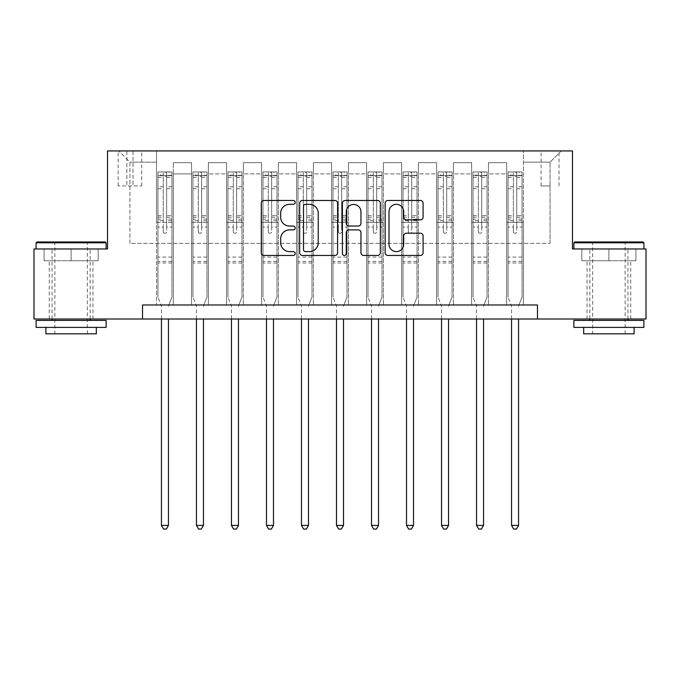 <?xml version="1.0" encoding="UTF-8"?>
<svg xmlns="http://www.w3.org/2000/svg" width="680" height="680" viewBox="0 0 680 680"><rect width="100%" height="100%" fill="white"/><g stroke="black" fill="none" stroke-linecap="round" stroke-linejoin="round"><path stroke-width="0.51" stroke-dasharray="3.4 2.55" d="M295.188 202.394A1.921 1.921 0 0 0 293.258 200.472L264.052 200.472A2.745 2.745 0 0 0 261.298 203.218L261.298 252.705A2.745 2.745 0 0 0 264.052 255.459L293.258 255.459A1.921 1.921 0 0 0 295.188 253.529A1.921 1.921 0 0 0 293.258 251.608L289.484 251.608A8.797 8.797 0 0 1 280.687 242.811L280.687 238.689A8.797 8.797 0 0 1 289.484 229.891L293.258 229.891A1.921 1.921 0 0 0 295.188 227.962A1.921 1.921 0 0 0 293.258 226.041L289.484 226.041A8.797 8.797 0 0 1 280.687 217.243L280.687 213.12A8.797 8.797 0 0 1 289.484 204.323L293.258 204.323A1.921 1.921 0 0 0 295.188 202.394M608.889 260.738L581.859 260.738L635.919 260.738L608.889 260.738L608.889 248.974L635.919 248.974L573.877 248.974L643.9 248.974L608.889 248.974L608.889 260.738M608.889 318.997L587.044 318.997L608.889 318.997M550.069 150.934L541.101 150.934L550.069 150.934M550.069 185.946L541.101 185.946L550.069 185.946M71.111 260.738L98.141 260.738L44.081 260.738L71.111 260.738L71.111 248.974L98.141 248.974L36.099 248.974L106.122 248.974L71.111 248.974L71.111 260.738M71.111 318.997L92.956 318.997L71.111 318.997M142.536 318.997L142.536 304.988L142.536 318.997L142.536 304.988L537.463 304.988L142.536 304.988L537.463 304.988L537.463 318.997L34 318.997L34 248.974L107.525 248.974L107.525 150.934L572.475 150.934L572.475 248.974L646 248.974L646 318.997L537.463 318.997L537.463 304.988L537.463 318.997M156.536 304.988L173.349 304.988L156.536 304.988L173.349 304.988L156.536 304.988L156.536 150.934L118.728 150.934L561.272 150.934L523.464 150.934L523.464 304.988L506.651 304.988L523.464 304.988L506.651 304.988L523.464 304.988L523.464 150.934L523.464 222.36L523.464 162.146L550.069 162.146L523.464 162.146L523.464 150.934L156.536 150.934L156.536 222.36L173.349 222.36L173.349 173.901L173.349 304.988L173.349 162.698L173.349 304.988L173.349 222.36L156.536 222.36L156.536 162.146L129.931 162.146L156.536 162.146L156.536 150.934L156.536 304.988M191.547 304.988L208.361 304.988L191.547 304.988L208.361 304.988L191.547 304.988L191.547 162.698L173.349 162.698L191.547 162.698L191.547 304.988L191.547 222.36L208.361 222.36L208.361 173.901L208.361 304.988L208.361 162.698L208.361 304.988L208.361 222.36L191.547 222.36L191.547 173.901L191.547 304.988M226.559 304.988L243.372 304.988L226.559 304.988L243.372 304.988L226.559 304.988L226.559 162.698L208.361 162.698L208.361 173.901L208.361 162.698L226.559 162.698L226.559 304.988L226.559 222.36L243.372 222.36L243.372 173.901L243.372 304.988L243.372 162.698L243.372 304.988L243.372 222.36L226.559 222.36L226.559 173.901L226.559 222.36L243.372 222.36L226.559 222.36L226.559 304.988M261.57 304.988L278.383 304.988L261.57 304.988L278.383 304.988L261.57 304.988L261.57 162.698L243.372 162.698L243.372 173.901L243.372 162.698L261.57 162.698L261.57 304.988L261.57 222.36L278.383 222.36L278.383 173.901L278.383 304.988L278.383 162.698L278.383 304.988L278.383 222.36L261.57 222.36L261.57 173.901L261.57 222.36L278.383 222.36L261.57 222.36L261.57 304.988M296.582 304.988L313.395 304.988L296.582 304.988L313.395 304.988L296.582 304.988L296.582 162.698L278.383 162.698L278.383 173.901L278.383 162.698L296.582 162.698L296.582 304.988L296.582 222.36L313.395 222.36L313.395 173.901L313.395 304.988L313.395 162.698L313.395 304.988L313.395 222.36L296.582 222.36L296.582 173.901L296.582 222.36L313.395 222.36L296.582 222.36L296.582 304.988M331.594 304.988L348.406 304.988L331.594 304.988L348.406 304.988L331.594 304.988L331.594 162.698L313.395 162.698L313.395 173.901L313.395 162.698L331.594 162.698L331.594 304.988L331.594 222.36L348.406 222.36L348.406 173.901L348.406 304.988L348.406 162.698L348.406 304.988L348.406 222.36L331.594 222.36L331.594 173.901L331.594 222.36L348.406 222.36L331.594 222.36L331.594 304.988M366.605 304.988L383.418 304.988L366.605 304.988L383.418 304.988L366.605 304.988L366.605 162.698L348.406 162.698L348.406 173.901L348.406 162.698L366.605 162.698L366.605 304.988L366.605 222.36L383.418 222.36L383.418 173.901L383.418 304.988L383.418 162.698L383.418 304.988L383.418 222.36L366.605 222.36L366.605 173.901L366.605 222.36L383.418 222.36L366.605 222.36L366.605 304.988M401.616 304.988L418.429 304.988L401.616 304.988L418.429 304.988L401.616 304.988L401.616 162.698L383.418 162.698L383.418 173.901L383.418 162.698L401.616 162.698L401.616 304.988L401.616 222.36L418.429 222.36L418.429 173.901L418.429 304.988L418.429 162.698L418.429 304.988L418.429 222.36L401.616 222.36L401.616 173.901L401.616 222.36L418.429 222.36L401.616 222.36L401.616 304.988M436.628 304.988L453.441 304.988L436.628 304.988L453.441 304.988L436.628 304.988L436.628 162.698L418.429 162.698L418.429 173.901L418.429 162.698L436.628 162.698L436.628 304.988L436.628 222.36L453.441 222.36L453.441 173.901L453.441 304.988L453.441 162.698L453.441 304.988L453.441 222.36L436.628 222.36L436.628 173.901L436.628 222.36L453.441 222.36L436.628 222.36L436.628 304.988M471.639 304.988L488.452 304.988L471.639 304.988L488.452 304.988L471.639 304.988L471.639 162.698L453.441 162.698L453.441 173.901L453.441 162.698L471.639 162.698L471.639 304.988L471.639 222.36L488.452 222.36L488.452 173.901L488.452 304.988L488.452 162.698L488.452 304.988L488.452 222.36L471.639 222.36L471.639 173.901L471.639 222.36L488.452 222.36L471.639 222.36L471.639 304.988M126.854 150.934L118.167 150.934L126.854 150.934L126.854 185.946L118.167 185.946L133.017 185.946L126.854 185.946L126.854 150.934M133.017 150.934L141.695 150.934L133.017 150.934L133.017 185.946L141.695 185.946L133.017 185.946L133.017 150.934M129.931 243.372L129.931 162.146L118.728 150.934L129.931 162.146L129.931 243.372L550.069 243.372L129.931 243.372M550.069 243.372L550.069 162.146L550.069 243.372M506.651 222.36L523.464 222.36L523.464 304.988L523.464 222.36L506.651 222.36L506.651 173.901L506.651 222.36L523.464 222.36L506.651 222.36L506.651 304.988L506.651 162.698L488.452 162.698L488.452 173.901L488.452 162.698L506.651 162.698L506.651 304.988L506.651 222.36M156.536 222.36L173.349 222.36L156.536 222.36M191.547 162.698L173.349 162.698L191.547 162.698L191.547 173.901L191.547 162.698M191.547 222.36L208.361 222.36L191.547 222.36M226.559 173.901L226.559 162.698L226.559 173.901L208.361 173.901L226.559 173.901M261.57 173.901L261.57 162.698L261.57 173.901L243.372 173.901L261.57 173.901M296.582 173.901L296.582 162.698L296.582 173.901L278.383 173.901L296.582 173.901M331.594 173.901L331.594 162.698L331.594 173.901L313.395 173.901L331.594 173.901M366.605 173.901L366.605 162.698L366.605 173.901L348.406 173.901L366.605 173.901M401.616 173.901L401.616 162.698L401.616 173.901L383.418 173.901L401.616 173.901M436.628 173.901L436.628 162.698L436.628 173.901L418.429 173.901L436.628 173.901M471.639 173.901L471.639 162.698L471.639 173.901L453.441 173.901L471.639 173.901M506.651 173.901L506.651 162.698L506.651 173.901L488.452 173.901L506.651 173.901M226.559 162.698L208.361 162.698L226.559 162.698M261.57 162.698L243.372 162.698L261.57 162.698M296.582 162.698L278.383 162.698L296.582 162.698M331.594 162.698L313.395 162.698L331.594 162.698M366.605 162.698L348.406 162.698L366.605 162.698M401.616 162.698L383.418 162.698L401.616 162.698M436.628 162.698L418.429 162.698L436.628 162.698M471.639 162.698L453.441 162.698L471.639 162.698M506.651 162.698L488.452 162.698L506.651 162.698M561.272 150.934L550.069 162.146L561.272 150.934M44.081 260.738L44.081 248.974L44.081 260.738M98.141 260.738L98.141 248.974L98.141 260.738M635.919 260.738L635.919 248.974L635.919 260.738M581.859 260.738L581.859 248.974L581.859 260.738M337.594 252.705L337.594 203.218A2.745 2.745 0 0 0 334.849 200.472L302.404 200.472A2.745 2.745 0 0 0 299.65 203.218L299.65 252.705A2.745 2.745 0 0 0 302.404 255.459L334.849 255.459A2.745 2.745 0 0 0 337.594 252.705M305.43 204.323A1.921 1.921 0 0 0 303.501 206.244L303.501 249.679A1.921 1.921 0 0 0 305.43 251.608L309.417 251.608A8.797 8.797 0 0 0 318.214 242.811L318.214 213.12A8.797 8.797 0 0 0 309.417 204.323L305.43 204.323M345.151 200.472L377.596 200.472A2.745 2.745 0 0 1 380.35 203.218L380.35 252.705A2.745 2.745 0 0 1 377.596 255.459L363.715 255.459A2.745 2.745 0 0 1 360.961 252.705L360.961 232.636A2.745 2.745 0 0 0 358.216 229.891L349.001 229.891A2.745 2.745 0 0 0 346.256 232.636L346.256 253.529A1.921 1.921 0 0 1 344.326 255.459A1.921 1.921 0 0 1 342.405 253.529L342.405 203.218A2.745 2.745 0 0 1 345.151 200.472M360.961 211.811A7.353 7.353 0 0 0 353.608 204.459A7.353 7.353 0 0 0 346.256 211.811L346.256 223.286A2.745 2.745 0 0 0 349.001 226.041L358.216 226.041A2.745 2.745 0 0 0 360.961 223.286L360.961 211.811M406.462 219.852L420.35 219.852A2.745 2.745 0 0 0 423.096 217.107L423.096 203.218A2.745 2.745 0 0 0 420.35 200.472L387.906 200.472A2.745 2.745 0 0 0 385.161 203.218L385.161 252.705A2.745 2.745 0 0 0 387.906 255.459L420.35 255.459A2.745 2.745 0 0 0 423.096 252.705L423.096 235.934A2.745 2.745 0 0 0 420.35 233.189L406.462 233.189A2.745 2.745 0 0 0 403.716 235.934L403.716 244.256A7.353 7.353 0 0 1 396.363 251.608A7.353 7.353 0 0 1 389.002 244.256L389.002 211.675A7.353 7.353 0 0 1 396.363 204.323A7.353 7.353 0 0 1 403.716 211.675L403.716 217.107A2.745 2.745 0 0 0 406.462 219.852M163.26 231.608A1.683 1.683 90 0 0 164.942 233.282A1.683 1.683 -90 0 1 163.26 231.608L163.26 227.06L163.26 231.608M171.879 171.946L169.142 171.946L169.142 175.584L171.946 175.593L171.946 171.946L157.939 171.946L157.939 297.143L157.939 227.06L163.26 227.06L163.26 219.138L157.939 219.138M157.939 171.946L157.939 227.06L163.26 227.06L163.26 176.324L166.625 176.324L166.625 215.628L171.946 215.628L171.946 297.143L171.946 227.06L166.625 227.06L166.625 231.608A1.683 1.683 -90 0 1 164.942 233.282A1.683 1.683 90 0 0 166.625 231.608L166.625 215.628M171.946 175.593L171.946 215.628M171.946 171.946L171.946 227.06L166.625 227.06L166.625 172.295L163.26 172.295L163.26 219.138M169.142 171.946L158.006 171.946M169.142 175.584L160.744 175.584L160.744 171.946M157.939 175.593L171.879 175.584M158.006 175.584L160.744 175.584M168.648 305.346L171.946 297.143L168.648 305.346A2.805 2.805 -90 0 0 168.444 306.391A2.805 2.805 -90 0 1 168.648 305.346M161.441 318.997L161.441 306.391A2.805 2.805 -90 0 0 161.237 305.346L157.939 297.143L161.237 305.346A2.805 2.805 -90 0 1 161.441 306.391L161.441 525.419L168.444 525.419L168.444 318.997M171.946 262.973L157.939 262.973M161.441 525.419L163.54 529.065L166.345 529.065L168.444 525.419M166.625 176.324L166.625 172.295M163.26 176.324L163.26 172.295L163.26 176.324M198.271 231.608A1.683 1.683 0 0 0 199.954 233.282A1.683 1.683 0 0 1 198.271 231.608L198.271 227.06L198.271 231.608M206.89 171.946L204.153 171.946L204.153 175.584L206.958 175.593L206.958 171.946L192.95 171.946L192.95 297.143L192.95 227.06L198.271 227.06L198.271 219.138L192.95 219.138M192.95 171.946L192.95 227.06L198.271 227.06L198.271 176.324L201.637 176.324L201.637 215.628L206.958 215.628L206.958 297.143L206.958 227.06L201.637 227.06L201.637 231.608A1.683 1.683 0 0 1 199.954 233.282A1.683 1.683 0 0 0 201.637 231.608L201.637 215.628M206.958 175.593L206.958 215.628M206.958 171.946L206.958 227.06L201.637 227.06L201.637 172.295L198.271 172.295L198.271 219.138M204.153 171.946L193.018 171.946M204.153 175.584L195.755 175.584L195.755 171.946M192.95 175.593L206.89 175.584M193.018 175.584L195.755 175.584M203.66 305.346L206.958 297.143L203.66 305.346A2.805 2.805 0 0 0 203.456 306.391A2.805 2.805 0 0 1 203.66 305.346M196.452 318.997L196.452 306.391A2.805 2.805 0 0 0 196.248 305.346L192.95 297.143L196.248 305.346A2.805 2.805 0 0 1 196.452 306.391L196.452 525.419L203.456 525.419L203.456 318.997M206.958 262.973L192.95 262.973M196.452 525.419L198.552 529.065L201.356 529.065L203.456 525.419M198.271 176.324L198.271 172.295M201.637 176.324L201.637 172.295M233.282 231.608A1.683 1.683 0 0 0 234.965 233.282A1.683 1.683 0 0 1 233.282 231.608L233.282 227.06L233.282 231.608M241.901 171.946L239.165 171.946L239.165 175.584L241.97 175.593L241.97 171.946L227.962 171.946L227.962 297.143L227.962 227.06L233.282 227.06L233.282 219.138L227.962 219.138M227.962 171.946L227.962 227.06L233.282 227.06L233.282 176.324L236.649 176.324L236.649 215.628L241.97 215.628L241.97 297.143L241.97 227.06L236.649 227.06L236.649 231.608A1.683 1.683 0 0 1 234.965 233.282A1.683 1.683 0 0 0 236.649 231.608L236.649 215.628M241.97 175.593L241.97 215.628M241.97 171.946L241.97 227.06L236.649 227.06L236.649 172.295L233.282 172.295L233.282 219.138M239.165 171.946L228.029 171.946M239.165 175.584L230.767 175.584L230.767 171.946M227.962 175.593L241.901 175.584M228.029 175.584L230.767 175.584M238.672 305.346L241.97 297.143L238.672 305.346A2.805 2.805 0 0 0 238.468 306.391A2.805 2.805 0 0 1 238.672 305.346M231.463 318.997L231.463 306.391A2.805 2.805 0 0 0 231.259 305.346L227.962 297.143L231.259 305.346A2.805 2.805 0 0 1 231.463 306.391L231.463 525.419L238.468 525.419L238.468 318.997M241.97 262.973L227.962 262.973M231.463 525.419L233.563 529.065L236.368 529.065L238.468 525.419M233.282 176.324L233.282 172.295M236.649 176.324L236.649 172.295M268.294 231.608A1.683 1.683 0 0 0 269.977 233.282A1.683 1.683 0 0 1 268.294 231.608L268.294 227.06L268.294 231.608M276.913 171.946L274.176 171.946L274.176 175.584L276.981 175.593L276.981 171.946L262.973 171.946L262.973 297.143L262.973 227.06L268.294 227.06L268.294 219.138L262.973 219.138M262.973 171.946L262.973 227.06L268.294 227.06L268.294 176.324L271.66 176.324L271.66 215.628L276.981 215.628L276.981 297.143L276.981 227.06L271.66 227.06L271.66 231.608A1.683 1.683 0 0 1 269.977 233.282A1.683 1.683 0 0 0 271.66 231.608L271.66 215.628M276.981 175.593L276.981 215.628M276.981 171.946L276.981 227.06L271.66 227.06L271.66 172.295L268.294 172.295L268.294 219.138M274.176 171.946L263.041 171.946M274.176 175.584L265.778 175.584L265.778 171.946M262.973 175.593L276.913 175.584M263.041 175.584L265.778 175.584M273.683 305.346L276.981 297.143L273.683 305.346A2.805 2.805 0 0 0 273.479 306.391A2.805 2.805 0 0 1 273.683 305.346M266.475 318.997L266.475 306.391A2.805 2.805 0 0 0 266.271 305.346L262.973 297.143L266.271 305.346A2.805 2.805 0 0 1 266.475 306.391L266.475 525.419L273.479 525.419L273.479 318.997M276.981 262.973L262.973 262.973M266.475 525.419L268.575 529.065L271.379 529.065L273.479 525.419M268.294 176.324L268.294 172.295M271.66 176.324L271.66 172.295M303.305 231.608A1.683 1.683 0 0 0 304.988 233.282A1.683 1.683 0 0 1 303.305 231.608L303.305 227.06L303.305 231.608M311.925 171.946L309.188 171.946L309.188 175.584L311.993 175.593L311.993 171.946L297.984 171.946L297.984 297.143L297.984 227.06L303.305 227.06L303.305 219.138L297.984 219.138M297.984 171.946L297.984 227.06L303.305 227.06L303.305 176.324L306.672 176.324L306.672 215.628L311.993 215.628L311.993 297.143L311.993 227.06L306.672 227.06L306.672 231.608A1.683 1.683 0 0 1 304.988 233.282A1.683 1.683 0 0 0 306.672 231.608L306.672 215.628M311.993 175.593L311.993 215.628M311.993 171.946L311.993 227.06L306.672 227.06L306.672 172.295L303.305 172.295L303.305 219.138M309.188 171.946L298.052 171.946M309.188 175.584L300.789 175.584L300.789 171.946M297.984 175.593L311.925 175.584M298.052 175.584L300.789 175.584M308.695 305.346L311.993 297.143L308.695 305.346A2.805 2.805 0 0 0 308.49 306.391A2.805 2.805 0 0 1 308.695 305.346M301.486 318.997L301.486 306.391A2.805 2.805 0 0 0 301.282 305.346L297.984 297.143L301.282 305.346A2.805 2.805 0 0 1 301.486 306.391L301.486 525.419L308.49 525.419L308.49 318.997M311.993 262.973L297.984 262.973M301.486 525.419L303.586 529.065L306.391 529.065L308.49 525.419M303.305 176.324L303.305 172.295M306.672 176.324L306.672 172.295M105.281 241.97L36.941 241.97M36.099 242.811L106.122 242.811M36.099 327.394L106.122 327.394M36.099 320.39L106.122 320.39M45.9 333.837L96.322 333.837M71.111 242.811L54.867 242.811L71.111 242.811M643.059 241.97L574.719 241.97M573.877 242.811L643.9 242.811M573.877 327.394L643.9 327.394M573.877 320.39L643.9 320.39M583.678 333.837L634.1 333.837M608.889 242.811L592.645 242.811L608.889 242.811M338.317 231.608A1.683 1.683 0 0 0 340 233.282A1.683 1.683 0 0 1 338.317 231.608L338.317 227.06L338.317 231.608M346.936 171.946L344.199 171.946L344.199 175.584L347.004 175.593L347.004 171.946L332.996 171.946L332.996 297.143L332.996 227.06L338.317 227.06L338.317 219.138L332.996 219.138M332.996 171.946L332.996 227.06L338.317 227.06L338.317 176.324L341.683 176.324L341.683 215.628L347.004 215.628L347.004 297.143L347.004 227.06L341.683 227.06L341.683 231.608A1.683 1.683 0 0 1 340 233.282A1.683 1.683 0 0 0 341.683 231.608L341.683 215.628M347.004 175.593L347.004 215.628M347.004 171.946L347.004 227.06L341.683 227.06L341.683 172.295L338.317 172.295L338.317 219.138M344.199 171.946L333.064 171.946M344.199 175.584L335.801 175.584L335.801 171.946M332.996 175.593L346.936 175.584M333.064 175.584L335.801 175.584M343.706 305.346L347.004 297.143L343.706 305.346A2.805 2.805 0 0 0 343.502 306.391A2.805 2.805 0 0 1 343.706 305.346M336.498 318.997L336.498 306.391A2.805 2.805 0 0 0 336.294 305.346L332.996 297.143L336.294 305.346A2.805 2.805 0 0 1 336.498 306.391L336.498 525.419L343.502 525.419L343.502 318.997M347.004 262.973L332.996 262.973M336.498 525.419L338.598 529.065L341.402 529.065L343.502 525.419M338.317 176.324L338.317 172.295M341.683 176.324L341.683 172.295M373.328 231.608A1.683 1.683 0 0 0 375.012 233.282A1.683 1.683 0 0 1 373.328 231.608L373.328 227.06L373.328 231.608M381.947 171.946L379.21 171.946L379.21 175.584L382.015 175.593L382.015 171.946L368.007 171.946L368.007 297.143L368.007 227.06L373.328 227.06L373.328 219.138L368.007 219.138M368.007 171.946L368.007 227.06L373.328 227.06L373.328 176.324L376.695 176.324L376.695 215.628L382.015 215.628L382.015 297.143L382.015 227.06L376.695 227.06L376.695 231.608A1.683 1.683 0 0 1 375.012 233.282A1.683 1.683 0 0 0 376.695 231.608L376.695 215.628M382.015 175.593L382.015 215.628M382.015 171.946L382.015 227.06L376.695 227.06L376.695 172.295L373.328 172.295L373.328 219.138M379.21 171.946L368.075 171.946M379.21 175.584L370.812 175.584L370.812 171.946M368.007 175.593L381.947 175.584M368.075 175.584L370.812 175.584M378.717 305.346L382.015 297.143L378.717 305.346A2.805 2.805 0 0 0 378.513 306.391A2.805 2.805 0 0 1 378.717 305.346M371.51 318.997L371.51 306.391A2.805 2.805 0 0 0 371.305 305.346L368.007 297.143L371.305 305.346A2.805 2.805 0 0 1 371.51 306.391L371.51 525.419L378.513 525.419L378.513 318.997M382.015 262.973L368.007 262.973M371.51 525.419L373.609 529.065L376.414 529.065L378.513 525.419M373.328 176.324L373.328 172.295M376.695 176.324L376.695 172.295M408.34 231.608A1.683 1.683 0 0 0 410.023 233.282A1.683 1.683 0 0 1 408.34 231.608L408.34 227.06L408.34 231.608M416.959 171.946L414.222 171.946L414.222 175.584L417.027 175.593L417.027 171.946L403.019 171.946L403.019 297.143L403.019 227.06L408.34 227.06L408.34 219.138L403.019 219.138M403.019 171.946L403.019 227.06L408.34 227.06L408.34 176.324L411.706 176.324L411.706 215.628L417.027 215.628L417.027 297.143L417.027 227.06L411.706 227.06L411.706 231.608A1.683 1.683 0 0 1 410.023 233.282A1.683 1.683 0 0 0 411.706 231.608L411.706 215.628M417.027 175.593L417.027 215.628M417.027 171.946L417.027 227.06L411.706 227.06L411.706 172.295L408.34 172.295L408.34 219.138M414.222 171.946L403.087 171.946M414.222 175.584L405.824 175.584L405.824 171.946M403.019 175.593L416.959 175.584M403.087 175.584L405.824 175.584M413.729 305.346L417.027 297.143L413.729 305.346A2.805 2.805 0 0 0 413.525 306.391A2.805 2.805 0 0 1 413.729 305.346M406.521 318.997L406.521 306.391A2.805 2.805 0 0 0 406.317 305.346L403.019 297.143L406.317 305.346A2.805 2.805 0 0 1 406.521 306.391L406.521 525.419L413.525 525.419L413.525 318.997M417.027 262.973L403.019 262.973M406.521 525.419L408.62 529.065L411.425 529.065L413.525 525.419M408.34 176.324L408.34 172.295M411.706 176.324L411.706 172.295M443.351 231.608A1.683 1.683 0 0 0 445.035 233.282A1.683 1.683 0 0 1 443.351 231.608L443.351 227.06L443.351 231.608M451.971 171.946L449.233 171.946L449.233 175.584L452.038 175.593L452.038 171.946L438.031 171.946L438.031 297.143L438.031 227.06L443.351 227.06L443.351 219.138L438.031 219.138M438.031 171.946L438.031 227.06L443.351 227.06L443.351 176.324L446.717 176.324L446.717 215.628L452.038 215.628L452.038 297.143L452.038 227.06L446.717 227.06L446.717 231.608A1.683 1.683 0 0 1 445.035 233.282A1.683 1.683 0 0 0 446.717 231.608L446.717 215.628M452.038 175.593L452.038 215.628M452.038 171.946L452.038 227.06L446.717 227.06L446.717 172.295L443.351 172.295L443.351 219.138M449.233 171.946L438.098 171.946M449.233 175.584L440.835 175.584L440.835 171.946M438.031 175.593L451.971 175.584M438.098 175.584L440.835 175.584M448.74 305.346L452.038 297.143L448.74 305.346A2.805 2.805 0 0 0 448.537 306.391A2.805 2.805 0 0 1 448.74 305.346M441.533 318.997L441.533 306.391A2.805 2.805 0 0 0 441.329 305.346L438.031 297.143L441.329 305.346A2.805 2.805 0 0 1 441.533 306.391L441.533 525.419L448.537 525.419L448.537 318.997M452.038 262.973L438.031 262.973M441.533 525.419L443.632 529.065L446.437 529.065L448.537 525.419M443.351 176.324L443.351 172.295M446.717 176.324L446.717 172.295M478.363 231.608A1.683 1.683 0 0 0 480.046 233.282A1.683 1.683 0 0 1 478.363 231.608L478.363 227.06L478.363 231.608M486.982 171.946L484.245 171.946L484.245 175.584L487.05 175.593L487.05 171.946L473.042 171.946L473.042 297.143L473.042 227.06L478.363 227.06L478.363 219.138L473.042 219.138M473.042 171.946L473.042 227.06L478.363 227.06L478.363 176.324L481.729 176.324L481.729 215.628L487.05 215.628L487.05 297.143L487.05 227.06L481.729 227.06L481.729 231.608A1.683 1.683 0 0 1 480.046 233.282A1.683 1.683 0 0 0 481.729 231.608L481.729 215.628M487.05 175.593L487.05 215.628M487.05 171.946L487.05 227.06L481.729 227.06L481.729 172.295L478.363 172.295L478.363 219.138M484.245 171.946L473.11 171.946M484.245 175.584L475.847 175.584L475.847 171.946M473.042 175.593L486.982 175.584M473.11 175.584L475.847 175.584M483.752 305.346L487.05 297.143L483.752 305.346A2.805 2.805 0 0 0 483.548 306.391A2.805 2.805 0 0 1 483.752 305.346M476.544 318.997L476.544 306.391A2.805 2.805 0 0 0 476.34 305.346L473.042 297.143L476.34 305.346A2.805 2.805 0 0 1 476.544 306.391L476.544 525.419L483.548 525.419L483.548 318.997M487.05 262.973L473.042 262.973M476.544 525.419L478.644 529.065L481.448 529.065L483.548 525.419M478.363 176.324L478.363 172.295M481.729 176.324L481.729 172.295M513.375 231.608A1.683 1.683 0 0 0 515.058 233.282A1.683 1.683 0 0 1 513.375 231.608L513.375 227.06L513.375 231.608M521.994 171.946L519.256 171.946L519.256 175.584L522.062 175.593L522.062 171.946L508.054 171.946L508.054 297.143L508.054 227.06L513.375 227.06L513.375 219.138L508.054 219.138M508.054 171.946L508.054 227.06L513.375 227.06L513.375 176.324L516.74 176.324L516.74 215.628L522.062 215.628L522.062 297.143L522.062 227.06L516.74 227.06L516.74 231.608A1.683 1.683 0 0 1 515.058 233.282A1.683 1.683 0 0 0 516.74 231.608L516.74 215.628M522.062 175.593L522.062 215.628M522.062 171.946L522.062 227.06L516.74 227.06L516.74 172.295L513.375 172.295L513.375 219.138M519.256 171.946L508.121 171.946M519.256 175.584L510.858 175.584L510.858 171.946M508.054 175.593L521.994 175.584M508.121 175.584L510.858 175.584M518.763 305.346L522.062 297.143L518.763 305.346A2.805 2.805 0 0 0 518.56 306.391A2.805 2.805 0 0 1 518.763 305.346M511.555 318.997L511.555 306.391A2.805 2.805 0 0 0 511.351 305.346L508.054 297.143L511.351 305.346A2.805 2.805 0 0 1 511.555 306.391L511.555 525.419L518.56 525.419L518.56 318.997M522.062 262.973L508.054 262.973M511.555 525.419L513.655 529.065L516.46 529.065L518.56 525.419M513.375 176.324L513.375 172.295M516.74 176.324L516.74 172.295M191.547 173.901L173.349 173.901L191.547 173.901M163.26 186.737L157.939 186.737M157.939 188.734L163.26 188.734M157.939 215.628L163.26 215.628M171.946 257.091L157.939 257.091M163.26 220.72L157.939 220.72M171.946 220.72L166.625 220.72M157.939 217.218L163.26 217.218M166.625 217.218L171.946 217.218M171.946 219.138L166.625 219.138M171.946 186.737L166.625 186.737M166.625 188.734L171.946 188.734M163.26 175.295L157.939 175.295M157.939 177.293L163.26 177.293M171.946 175.295L166.625 175.295M166.625 177.293L171.946 177.293M171.946 261.392L157.939 261.392M198.271 186.737L192.95 186.737M192.95 188.734L198.271 188.734M192.95 215.628L198.271 215.628M206.958 257.091L192.95 257.091M198.271 220.72L192.95 220.72M206.958 220.72L201.637 220.72M192.95 217.218L198.271 217.218M201.637 217.218L206.958 217.218M206.958 219.138L201.637 219.138M206.958 186.737L201.637 186.737M201.637 188.734L206.958 188.734M198.271 175.295L192.95 175.295M192.95 177.293L198.271 177.293M206.958 175.295L201.637 175.295M201.637 177.293L206.958 177.293M206.958 261.392L192.95 261.392M233.282 186.737L227.962 186.737M227.962 188.734L233.282 188.734M227.962 215.628L233.282 215.628M241.97 257.091L227.962 257.091M233.282 220.72L227.962 220.72M241.97 220.72L236.649 220.72M227.962 217.218L233.282 217.218M236.649 217.218L241.97 217.218M241.97 219.138L236.649 219.138M241.97 186.737L236.649 186.737M236.649 188.734L241.97 188.734M233.282 175.295L227.962 175.295M227.962 177.293L233.282 177.293M241.97 175.295L236.649 175.295M236.649 177.293L241.97 177.293M241.97 261.392L227.962 261.392M268.294 186.737L262.973 186.737M262.973 188.734L268.294 188.734M262.973 215.628L268.294 215.628M276.981 257.091L262.973 257.091M268.294 220.72L262.973 220.72M276.981 220.72L271.66 220.72M262.973 217.218L268.294 217.218M271.66 217.218L276.981 217.218M276.981 219.138L271.66 219.138M276.981 186.737L271.66 186.737M271.66 188.734L276.981 188.734M268.294 175.295L262.973 175.295M262.973 177.293L268.294 177.293M276.981 175.295L271.66 175.295M271.66 177.293L276.981 177.293M276.981 261.392L262.973 261.392M303.305 186.737L297.984 186.737M297.984 188.734L303.305 188.734M297.984 215.628L303.305 215.628M311.993 257.091L297.984 257.091M303.305 220.72L297.984 220.72M311.993 220.72L306.672 220.72M297.984 217.218L303.305 217.218M306.672 217.218L311.993 217.218M311.993 219.138L306.672 219.138M311.993 186.737L306.672 186.737M306.672 188.734L311.993 188.734M303.305 175.295L297.984 175.295M297.984 177.293L303.305 177.293M311.993 175.295L306.672 175.295M306.672 177.293L311.993 177.293M311.993 261.392L297.984 261.392M338.317 186.737L332.996 186.737M332.996 188.734L338.317 188.734M332.996 215.628L338.317 215.628M347.004 257.091L332.996 257.091M338.317 220.72L332.996 220.72M347.004 220.72L341.683 220.72M332.996 217.218L338.317 217.218M341.683 217.218L347.004 217.218M347.004 219.138L341.683 219.138M347.004 186.737L341.683 186.737M341.683 188.734L347.004 188.734M338.317 175.295L332.996 175.295M332.996 177.293L338.317 177.293M347.004 175.295L341.683 175.295M341.683 177.293L347.004 177.293M347.004 261.392L332.996 261.392M373.328 186.737L368.007 186.737M368.007 188.734L373.328 188.734M368.007 215.628L373.328 215.628M382.015 257.091L368.007 257.091M373.328 220.72L368.007 220.72M382.015 220.72L376.695 220.72M368.007 217.218L373.328 217.218M376.695 217.218L382.015 217.218M382.015 219.138L376.695 219.138M382.015 186.737L376.695 186.737M376.695 188.734L382.015 188.734M373.328 175.295L368.007 175.295M368.007 177.293L373.328 177.293M382.015 175.295L376.695 175.295M376.695 177.293L382.015 177.293M382.015 261.392L368.007 261.392M408.34 186.737L403.019 186.737M403.019 188.734L408.34 188.734M403.019 215.628L408.34 215.628M417.027 257.091L403.019 257.091M408.34 220.72L403.019 220.72M417.027 220.72L411.706 220.72M403.019 217.218L408.34 217.218M411.706 217.218L417.027 217.218M417.027 219.138L411.706 219.138M417.027 186.737L411.706 186.737M411.706 188.734L417.027 188.734M408.34 175.295L403.019 175.295M403.019 177.293L408.34 177.293M417.027 175.295L411.706 175.295M411.706 177.293L417.027 177.293M417.027 261.392L403.019 261.392M443.351 186.737L438.031 186.737M438.031 188.734L443.351 188.734M438.031 215.628L443.351 215.628M452.038 257.091L438.031 257.091M443.351 220.72L438.031 220.72M452.038 220.72L446.717 220.72M438.031 217.218L443.351 217.218M446.717 217.218L452.038 217.218M452.038 219.138L446.717 219.138M452.038 186.737L446.717 186.737M446.717 188.734L452.038 188.734M443.351 175.295L438.031 175.295M438.031 177.293L443.351 177.293M452.038 175.295L446.717 175.295M446.717 177.293L452.038 177.293M452.038 261.392L438.031 261.392M478.363 186.737L473.042 186.737M473.042 188.734L478.363 188.734M473.042 215.628L478.363 215.628M487.05 257.091L473.042 257.091M478.363 220.72L473.042 220.72M487.05 220.72L481.729 220.72M473.042 217.218L478.363 217.218M481.729 217.218L487.05 217.218M487.05 219.138L481.729 219.138M487.05 186.737L481.729 186.737M481.729 188.734L487.05 188.734M478.363 175.295L473.042 175.295M473.042 177.293L478.363 177.293M487.05 175.295L481.729 175.295M481.729 177.293L487.05 177.293M487.05 261.392L473.042 261.392M513.375 186.737L508.054 186.737M508.054 188.734L513.375 188.734M508.054 215.628L513.375 215.628M522.062 257.091L508.054 257.091M513.375 220.72L508.054 220.72M522.062 220.72L516.74 220.72M508.054 217.218L513.375 217.218M516.74 217.218L522.062 217.218M522.062 219.138L516.74 219.138M522.062 186.737L516.74 186.737M516.74 188.734L522.062 188.734M513.375 175.295L508.054 175.295M508.054 177.293L513.375 177.293M522.062 175.295L516.74 175.295M516.74 177.293L522.062 177.293M522.062 261.392L508.054 261.392M587.044 318.997L587.044 260.738M541.101 185.946L541.101 150.934M49.266 318.997L49.266 260.738M92.956 318.997L92.956 260.738M118.167 185.946L118.167 150.934M141.695 185.946L141.695 150.934M559.028 185.946L559.028 150.934M630.734 318.997L630.734 260.738M87.354 333.837L87.354 242.811L88.196 241.97M52.062 318.997L52.062 248.974M90.159 318.997L90.159 248.974M54.026 241.97L54.867 242.811L54.867 333.837M625.133 333.837L625.133 242.811L625.974 241.97M589.84 318.997L589.84 248.974M627.938 318.997L627.938 248.974M591.804 241.97L592.645 242.811L592.645 333.837"/><path stroke-width="1.02" d="M295.188 202.394A1.921 1.921 0 0 0 293.258 200.472L264.052 200.472A2.745 2.745 0 0 0 261.298 203.218L261.298 252.705A2.745 2.745 0 0 0 264.052 255.459L293.258 255.459A1.921 1.921 0 0 0 295.188 253.529A1.921 1.921 0 0 0 293.258 251.608L289.484 251.608A8.797 8.797 0 0 1 280.687 242.811L280.687 238.689A8.797 8.797 0 0 1 289.484 229.891L293.258 229.891A1.921 1.921 0 0 0 295.188 227.962A1.921 1.921 0 0 0 293.258 226.041L289.484 226.041A8.797 8.797 0 0 1 280.687 217.243L280.687 213.12A8.797 8.797 0 0 1 289.484 204.323L293.258 204.323A1.921 1.921 0 0 0 295.188 202.394M420.35 219.852A2.745 2.745 0 0 0 423.096 217.107L423.096 203.218A2.745 2.745 0 0 0 420.35 200.472L387.906 200.472A2.745 2.745 0 0 0 385.161 203.218L385.161 252.705A2.745 2.745 0 0 0 387.906 255.459L420.35 255.459A2.745 2.745 0 0 0 423.096 252.705L423.096 235.934A2.745 2.745 0 0 0 420.35 233.189L406.462 233.189A2.745 2.745 0 0 0 403.716 235.934L403.716 244.256A7.353 7.353 0 0 1 396.363 251.608A7.353 7.353 0 0 1 389.002 244.256L389.002 211.675A7.353 7.353 0 0 1 396.363 204.323A7.353 7.353 0 0 1 403.716 211.675L403.716 217.107A2.745 2.745 0 0 0 406.462 219.852L420.35 219.852M142.536 318.997L34 318.997L34 248.974L107.525 248.974L107.525 150.934L572.475 150.934L572.475 248.974L646 248.974L646 318.997L537.463 318.997L537.463 304.988L142.536 304.988L142.536 318.997L537.463 318.997M337.594 203.218A2.745 2.745 0 0 0 334.849 200.472L302.404 200.472A2.745 2.745 0 0 0 299.65 203.218L299.65 252.705A2.745 2.745 0 0 0 302.404 255.459L334.849 255.459A2.745 2.745 0 0 0 337.594 252.705L337.594 203.218M345.151 200.472L377.596 200.472A2.745 2.745 0 0 1 380.35 203.218L380.35 252.705A2.745 2.745 0 0 1 377.596 255.459L363.715 255.459A2.745 2.745 0 0 1 360.961 252.705L360.961 232.636A2.745 2.745 0 0 0 358.216 229.891L349.001 229.891A2.745 2.745 0 0 0 346.256 232.636L346.256 253.529A1.921 1.921 0 0 1 344.326 255.459A1.921 1.921 0 0 1 342.405 253.529L342.405 203.218A2.745 2.745 0 0 1 345.151 200.472M305.43 204.323A1.921 1.921 0 0 0 303.501 206.244L303.501 249.679A1.921 1.921 0 0 0 305.43 251.608L309.417 251.608A8.797 8.797 0 0 0 318.214 242.811L318.214 213.12A8.797 8.797 0 0 0 309.417 204.323L305.43 204.323M360.961 211.811A7.353 7.353 0 0 0 353.608 204.459A7.353 7.353 0 0 0 346.256 211.811L346.256 223.286A2.745 2.745 0 0 0 349.001 226.041L358.216 226.041A2.745 2.745 0 0 0 360.961 223.286L360.961 211.811M161.441 318.997L161.441 525.419L168.444 525.419L168.444 318.997M168.444 525.419L166.345 529.065L163.54 529.065L161.441 525.419M196.452 318.997L196.452 525.419L203.456 525.419L203.456 318.997M203.456 525.419L201.356 529.065L198.552 529.065L196.452 525.419M231.463 318.997L231.463 525.419L238.468 525.419L238.468 318.997M238.468 525.419L236.368 529.065L233.563 529.065L231.463 525.419M266.475 318.997L266.475 525.419L273.479 525.419L273.479 318.997M273.479 525.419L271.379 529.065L268.575 529.065L266.475 525.419M301.486 318.997L301.486 525.419L308.49 525.419L308.49 318.997M308.49 525.419L306.391 529.065L303.586 529.065L301.486 525.419M36.941 241.97L105.281 241.97L106.122 242.811L36.099 242.811L36.941 241.97M71.111 327.394L36.099 327.394L36.099 320.39L106.122 320.39L106.122 327.394L71.111 327.394M96.322 327.394L96.322 333.837L45.9 333.837L45.9 327.394M574.719 241.97L643.059 241.97L643.9 242.811L573.877 242.811L574.719 241.97M608.889 327.394L573.877 327.394L573.877 320.39L643.9 320.39L643.9 327.394L608.889 327.394M634.1 327.394L634.1 333.837L583.678 333.837L583.678 327.394M336.498 318.997L336.498 525.419L343.502 525.419L343.502 318.997M343.502 525.419L341.402 529.065L338.598 529.065L336.498 525.419M371.51 318.997L371.51 525.419L378.513 525.419L378.513 318.997M378.513 525.419L376.414 529.065L373.609 529.065L371.51 525.419M406.521 318.997L406.521 525.419L413.525 525.419L413.525 318.997M413.525 525.419L411.425 529.065L408.62 529.065L406.521 525.419M441.533 318.997L441.533 525.419L448.537 525.419L448.537 318.997M448.537 525.419L446.437 529.065L443.632 529.065L441.533 525.419M476.544 318.997L476.544 525.419L483.548 525.419L483.548 318.997M483.548 525.419L481.448 529.065L478.644 529.065L476.544 525.419M511.555 318.997L511.555 525.419L518.56 525.419L518.56 318.997M518.56 525.419L516.46 529.065L513.655 529.065L511.555 525.419M36.099 248.974L36.099 242.811M52.062 320.39L52.062 318.997M90.159 320.39L90.159 318.997M106.122 248.974L106.122 242.811M573.877 248.974L573.877 242.811M589.84 320.39L589.84 318.997M627.938 320.39L627.938 318.997M643.9 248.974L643.9 242.811"/></g></svg>
